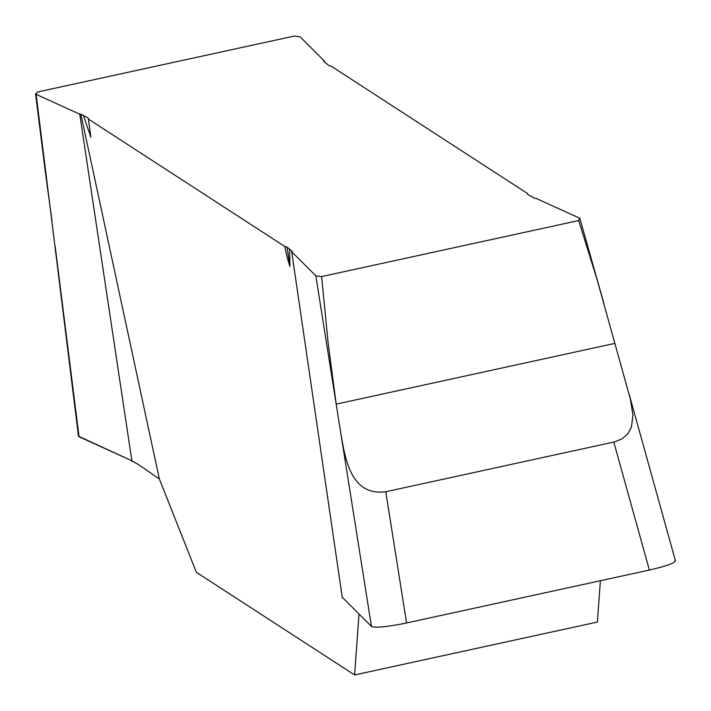 <?xml version="1.0" encoding="UTF-8"?>
<svg xmlns="http://www.w3.org/2000/svg" width="711" height="711" viewBox="0 0 711 711"><rect width="100%" height="100%" fill="white"/><g stroke="black" fill="none" stroke-linecap="round" stroke-linejoin="round"><path stroke-width="1.07" d="M527.802 194.601L527.526 193.534L527.802 194.601L535.099 198.458L536.174 198.413L579.812 218.277L578.692 220.552L597.062 279.512L630.373 399.102L632.914 415.1L631.475 427.098L627.6 434.119L622.125 438.785L614.855 441.807L385.771 491.754C350.407 496.242 345.146 458.586 340.507 431.355L336.196 404.132L328.171 343.324L321.63 276.57L578.692 220.552M527.526 193.534L331.202 66.167L328.873 65.545L323.621 61.253L324.243 60.924L324.474 61.804M45.762 175.173L35.55 93.754L36.128 94.341L37.239 92.066L294.31 36.048L300.113 36.812L324.243 60.924M79.756 114.204L36.128 94.341L78.477 436.163L130.771 460.284L131.97 461.412L79.756 114.204L80.832 114.16L88.137 118.017L88.413 119.075L90.857 137.214L83.551 115.929M90.857 137.214L88.413 119.075L284.738 246.45L287.057 247.073L289.972 266.394C288.346 261.986 286.604 255.338 284.738 246.45M336.356 405.217L315.826 275.806L291.688 251.694L292.31 251.365L287.057 247.073M315.826 275.806L321.63 276.57M603.861 303.313L579.812 218.277M45.611 174.026L51.965 220.703M289.59 249.597L289.972 266.394M80.832 114.16L159.371 478.983L196.334 572.275L354.593 674.952L359.019 614.028M600.386 580.736L597.382 622.045L354.593 674.952M159.371 478.983L137.934 464.203L130.771 460.284L79.054 436.75L78.885 435.381M291.688 251.694L342.338 597.889L342.898 597.924M342.853 597.88L371.462 626.453C375.657 628.044 387.362 626.88 406.585 622.969L649.374 570.053C667.958 565.725 676.463 562.481 674.89 560.33M55.165 246.228L79.054 436.75M371.462 626.453L340.507 431.355M385.771 491.754L406.585 622.969M649.374 570.053L613.797 442.055M614.624 343.449L336.196 404.132M675.45 560.846L629.048 393.903"/></g></svg>
